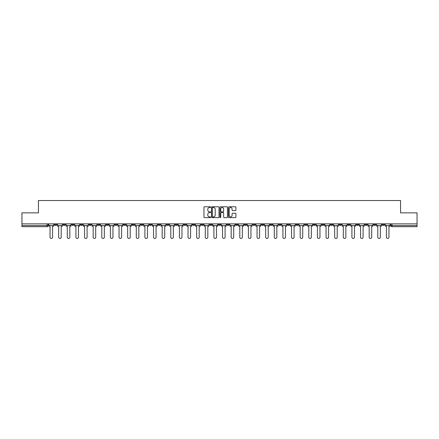 <?xml version="1.0" encoding="UTF-8"?>
<svg xmlns="http://www.w3.org/2000/svg" width="439" height="439" viewBox="0 0 439 439"><rect width="100%" height="100%" fill="white"/><g stroke="black" fill="none" stroke-linecap="round" stroke-linejoin="round"><path stroke-width="0.66" d="M210.654 207.153A0.379 0.379 0 0 0 210.276 206.774L204.508 206.774A0.543 0.543 0 0 0 203.965 207.318L203.965 217.085A0.543 0.543 0 0 0 204.508 217.629L210.276 217.629A0.379 0.379 0 0 0 210.654 217.25A0.379 0.379 0 0 0 210.276 216.871L209.529 216.871A1.734 1.734 0 0 1 207.79 215.132L207.79 214.32A1.734 1.734 0 0 1 209.529 212.58L210.276 212.58A0.379 0.379 0 0 0 210.654 212.202A0.379 0.379 0 0 0 210.276 211.823L209.529 211.823A1.734 1.734 0 0 1 207.79 210.083L207.79 209.271A1.734 1.734 0 0 1 209.529 207.532L210.276 207.532A0.379 0.379 0 0 0 210.654 207.153M339.149 223.868L339.149 224.477L341.361 224.477A1.108 1.108 0 0 1 340.252 225.58A1.108 1.108 0 0 1 339.149 224.477L339.149 223.868M287.397 223.868L287.397 224.477L289.608 224.477A1.108 1.108 0 0 1 288.5 225.58A1.108 1.108 0 0 1 287.397 224.477L287.397 223.868M278.77 223.868L278.77 224.477L280.982 224.477A1.108 1.108 0 0 1 279.879 225.58A1.108 1.108 0 0 1 278.77 224.477L278.77 223.868M227.018 223.868L227.018 224.477L229.229 224.477A1.108 1.108 0 0 1 228.126 225.58A1.108 1.108 0 0 1 227.018 224.477L227.018 223.868M218.392 223.868L218.392 224.477L220.608 224.477A1.108 1.108 0 0 1 219.5 225.58A1.108 1.108 0 0 1 218.392 224.477L218.392 223.868M209.771 223.868L209.771 224.477L211.982 224.477A1.108 1.108 0 0 1 210.874 225.58A1.108 1.108 0 0 1 209.771 224.477L209.771 223.868M192.518 223.868L192.518 224.477L194.729 224.477A1.108 1.108 0 0 1 193.626 225.58A1.108 1.108 0 0 1 192.518 224.477L192.518 223.868M175.271 224.477L175.271 223.868L175.271 224.477A1.108 1.108 0 0 0 176.374 225.58A1.108 1.108 0 0 1 175.271 224.477L177.482 224.477A1.108 1.108 0 0 1 176.374 225.58A1.108 1.108 0 0 0 177.482 224.477L177.482 223.868L177.482 224.477M166.644 224.477L166.644 223.868L166.644 224.477A1.108 1.108 0 0 0 167.747 225.58A1.108 1.108 0 0 1 166.644 224.477L168.856 224.477A1.108 1.108 0 0 1 167.747 225.58M158.018 224.477L158.018 223.868L158.018 224.477A1.108 1.108 0 0 0 159.121 225.58A1.108 1.108 0 0 1 158.018 224.477L160.23 224.477A1.108 1.108 0 0 1 159.121 225.58A1.108 1.108 0 0 0 160.23 224.477L160.23 223.868L160.23 224.477M149.392 223.868L149.392 224.477L151.603 224.477A1.108 1.108 0 0 1 150.5 225.58A1.108 1.108 0 0 1 149.392 224.477L149.392 223.868M140.765 223.868L140.765 224.477L142.977 224.477A1.108 1.108 0 0 1 141.874 225.58A1.108 1.108 0 0 1 140.765 224.477L140.765 223.868M132.144 223.868L132.144 224.477L134.356 224.477A1.108 1.108 0 0 1 133.247 225.58A1.108 1.108 0 0 1 132.144 224.477L132.144 223.868M123.518 224.477L123.518 223.868L123.518 224.477A1.108 1.108 0 0 0 124.621 225.58A1.108 1.108 0 0 1 123.518 224.477L125.73 224.477A1.108 1.108 0 0 1 124.621 225.58M106.265 224.477L106.265 223.868L106.265 224.477A1.108 1.108 0 0 0 107.374 225.58A1.108 1.108 0 0 1 106.265 224.477L108.477 224.477A1.108 1.108 0 0 1 107.374 225.58A1.108 1.108 0 0 0 108.477 224.477L108.477 223.868L108.477 224.477M97.639 224.477L97.639 223.868L97.639 224.477A1.108 1.108 0 0 0 98.748 225.58A1.108 1.108 0 0 1 97.639 224.477L99.851 224.477A1.108 1.108 0 0 1 98.748 225.58A1.108 1.108 0 0 0 99.851 224.477L99.851 223.868L99.851 224.477M89.018 224.477L89.018 223.868L89.018 224.477A1.108 1.108 0 0 0 90.121 225.58A1.108 1.108 0 0 1 89.018 224.477L91.23 224.477A1.108 1.108 0 0 1 90.121 225.58A1.108 1.108 0 0 0 91.23 224.477L91.23 223.868L91.23 224.477M80.392 224.477L80.392 223.868L80.392 224.477A1.108 1.108 0 0 0 81.495 225.58A1.108 1.108 0 0 1 80.392 224.477L82.603 224.477A1.108 1.108 0 0 1 81.495 225.58M71.766 224.477L71.766 223.868L71.766 224.477A1.108 1.108 0 0 0 72.874 225.58A1.108 1.108 0 0 1 71.766 224.477L73.977 224.477A1.108 1.108 0 0 1 72.874 225.58A1.108 1.108 0 0 0 73.977 224.477L73.977 223.868L73.977 224.477M63.139 224.477L63.139 223.868L63.139 224.477A1.108 1.108 0 0 0 64.248 225.58A1.108 1.108 0 0 1 63.139 224.477L65.351 224.477A1.108 1.108 0 0 1 64.248 225.58A1.108 1.108 0 0 0 65.351 224.477L65.351 223.868L65.351 224.477M235.359 210.599A0.543 0.543 0 0 0 235.902 210.056L235.902 207.318A0.543 0.543 0 0 0 235.359 206.774L228.955 206.774A0.543 0.543 0 0 0 228.412 207.318L228.412 217.085A0.543 0.543 0 0 0 228.955 217.629L235.359 217.629A0.543 0.543 0 0 0 235.902 217.085L235.902 213.777A0.543 0.543 0 0 0 235.359 213.233L232.621 213.233A0.543 0.543 0 0 0 232.077 213.777L232.077 215.417A1.454 1.454 0 0 1 230.623 216.871A1.454 1.454 0 0 1 229.174 215.417L229.174 208.986A1.454 1.454 0 0 1 230.623 207.532A1.454 1.454 0 0 1 232.077 208.986L232.077 210.056A0.543 0.543 0 0 0 232.621 210.599L235.359 210.599M21.95 223.868L21.95 212.866L38.429 212.866L38.429 200.535L400.571 200.535L400.571 212.866L417.05 212.866L417.05 223.868L21.95 223.868L21.95 225.58L48.103 225.58L48.103 223.868L48.103 225.58A1.108 1.108 0 0 1 46.995 226.689L21.95 226.689L21.95 225.58M219.023 207.318A0.543 0.543 0 0 0 218.485 206.774L212.081 206.774A0.543 0.543 0 0 0 211.538 207.318L211.538 217.085A0.543 0.543 0 0 0 212.081 217.629L218.485 217.629A0.543 0.543 0 0 0 219.023 217.085L219.023 207.318M220.515 206.774L226.919 206.774A0.543 0.543 0 0 1 227.462 207.318L227.462 217.085A0.543 0.543 0 0 1 226.919 217.629L224.181 217.629A0.543 0.543 0 0 1 223.638 217.085L223.638 213.124A0.543 0.543 0 0 0 223.094 212.58L221.278 212.58A0.543 0.543 0 0 0 220.735 213.124L220.735 217.25A0.379 0.379 0 0 1 220.356 217.629A0.379 0.379 0 0 1 219.977 217.25L219.977 207.318A0.543 0.543 0 0 1 220.515 206.774M390.897 223.868L390.897 225.58L417.05 225.58L417.05 226.689L392.005 226.689A1.108 1.108 0 0 1 390.897 225.58A1.108 1.108 0 0 0 392.005 226.689L392.005 223.868M417.05 223.868L417.05 225.58M384.482 224.477L384.482 223.868L384.482 224.477A1.108 1.108 0 0 1 383.379 225.58A1.108 1.108 0 0 1 382.27 224.477L384.482 224.477A1.108 1.108 0 0 1 383.379 225.58M382.27 223.868L382.27 224.477M375.861 223.868L375.861 224.477A1.108 1.108 0 0 1 374.752 225.58A1.108 1.108 0 0 1 373.649 224.477A1.108 1.108 0 0 0 374.752 225.58M373.649 223.868L373.649 224.477L375.861 224.477M367.234 223.868L367.234 224.477A1.108 1.108 0 0 1 366.126 225.58A1.108 1.108 0 0 1 365.023 224.477L367.234 224.477A1.108 1.108 0 0 1 366.126 225.58M365.023 223.868L365.023 224.477M358.608 223.868L358.608 224.477A1.108 1.108 0 0 1 357.505 225.58A1.108 1.108 0 0 1 356.397 224.477A1.108 1.108 0 0 0 357.505 225.58M356.397 223.868L356.397 224.477L358.608 224.477M349.982 223.868L349.982 224.477A1.108 1.108 0 0 1 348.879 225.58A1.108 1.108 0 0 1 347.77 224.477L349.982 224.477M347.77 223.868L347.77 224.477M341.361 223.868L341.361 224.477A1.108 1.108 0 0 1 340.252 225.58M332.735 223.868L332.735 224.477A1.108 1.108 0 0 1 331.626 225.58A1.108 1.108 0 0 1 330.523 224.477L332.735 224.477M330.523 223.868L330.523 224.477M324.108 223.868L324.108 224.477A1.108 1.108 0 0 1 323 225.58A1.108 1.108 0 0 1 321.897 224.477L324.108 224.477M321.897 223.868L321.897 224.477M315.482 223.868L315.482 224.477A1.108 1.108 0 0 1 314.379 225.58A1.108 1.108 0 0 1 313.27 224.477A1.108 1.108 0 0 0 314.379 225.58M313.27 223.868L313.27 224.477L315.482 224.477M306.856 223.868L306.856 224.477A1.108 1.108 0 0 1 305.753 225.58A1.108 1.108 0 0 1 304.644 224.477L306.856 224.477M304.644 223.868L304.644 224.477M298.235 223.868L298.235 224.477A1.108 1.108 0 0 1 297.126 225.58A1.108 1.108 0 0 1 296.023 224.477L298.235 224.477M296.023 223.868L296.023 224.477M289.608 223.868L289.608 224.477M280.982 223.868L280.982 224.477L280.982 223.868M272.356 223.868L272.356 224.477A1.108 1.108 0 0 1 271.253 225.58A1.108 1.108 0 0 1 270.144 224.477L272.356 224.477M270.144 223.868L270.144 224.477M263.729 223.868L263.729 224.477A1.108 1.108 0 0 1 262.626 225.58A1.108 1.108 0 0 1 261.518 224.477L263.729 224.477M261.518 223.868L261.518 224.477M255.108 223.868L255.108 224.477A1.108 1.108 0 0 1 254 225.58A1.108 1.108 0 0 1 252.897 224.477L255.108 224.477M252.897 223.868L252.897 224.477M246.482 223.868L246.482 224.477A1.108 1.108 0 0 1 245.374 225.58A1.108 1.108 0 0 1 244.271 224.477L246.482 224.477M244.271 223.868L244.271 224.477M237.856 223.868L237.856 224.477A1.108 1.108 0 0 1 236.753 225.58A1.108 1.108 0 0 1 235.644 224.477L237.856 224.477M235.644 223.868L235.644 224.477M229.229 223.868L229.229 224.477A1.108 1.108 0 0 1 228.126 225.58M220.608 223.868L220.608 224.477M211.982 224.477L211.982 223.868L211.982 224.477A1.108 1.108 0 0 1 210.874 225.58M203.356 223.868L203.356 224.477A1.108 1.108 0 0 1 202.247 225.58A1.108 1.108 0 0 1 201.144 224.477A1.108 1.108 0 0 0 202.247 225.58A1.108 1.108 0 0 0 203.356 224.477L201.144 224.477L201.144 223.868M194.729 224.477L194.729 223.868L194.729 224.477A1.108 1.108 0 0 1 193.626 225.58M186.103 223.868L186.103 224.477A1.108 1.108 0 0 1 185 225.58A1.108 1.108 0 0 1 183.892 224.477A1.108 1.108 0 0 0 185 225.58M183.892 223.868L183.892 224.477L186.103 224.477M168.856 223.868L168.856 224.477L168.856 223.868M151.603 224.477L151.603 223.868L151.603 224.477A1.108 1.108 0 0 1 150.5 225.58M142.977 224.477L142.977 223.868L142.977 224.477A1.108 1.108 0 0 1 141.874 225.58M134.356 224.477L134.356 223.868L134.356 224.477A1.108 1.108 0 0 1 133.247 225.58M125.73 223.868L125.73 224.477L125.73 223.868M117.103 224.477L117.103 223.868L117.103 224.477A1.108 1.108 0 0 1 116 225.58A1.108 1.108 0 0 1 114.892 224.477L117.103 224.477A1.108 1.108 0 0 1 116 225.58M114.892 223.868L114.892 224.477M82.603 223.868L82.603 224.477L82.603 223.868M56.73 223.868L56.73 224.477A1.108 1.108 0 0 1 55.621 225.58A1.108 1.108 0 0 1 54.518 224.477A1.108 1.108 0 0 0 55.621 225.58A1.108 1.108 0 0 0 56.73 224.477L56.73 223.868M54.518 223.868L54.518 224.477L56.73 224.477M46.995 223.868L46.995 226.689A1.108 1.108 0 0 0 48.103 225.58M212.674 207.532A0.379 0.379 0 0 0 212.295 207.916L212.295 216.487A0.379 0.379 0 0 0 212.674 216.871L213.464 216.871A1.734 1.734 0 0 0 215.198 215.132L215.198 209.271A1.734 1.734 0 0 0 213.464 207.532L212.674 207.532M223.638 209.013A1.454 1.454 0 0 0 222.189 207.559A1.454 1.454 0 0 0 220.735 209.013L220.735 211.28A0.543 0.543 0 0 0 221.278 211.823L223.094 211.823A0.543 0.543 0 0 0 223.638 211.28L223.638 209.013M48.85 225.58L48.85 226.134L50.035 226.134L50.035 237.192A1.273 1.273 0 0 0 51.308 238.465A1.273 1.273 0 0 0 52.581 237.192L52.581 226.134L53.767 226.134L53.767 225.58L48.85 225.58L48.85 223.868M53.767 225.58L53.767 223.868M57.476 225.58L57.476 226.134L58.661 226.134L58.661 237.192A1.273 1.273 0 0 0 59.934 238.465A1.273 1.273 0 0 0 61.208 237.192L61.208 226.134L62.393 226.134L62.393 225.58L57.476 225.58L57.476 223.868M62.393 225.58L62.393 223.868M66.097 225.58L66.097 226.134L67.288 226.134L67.288 237.192A1.273 1.273 0 0 0 68.561 238.465A1.273 1.273 0 0 0 69.828 237.192L69.828 226.134L71.019 226.134L71.019 225.58L66.097 225.58L66.097 223.868M71.019 225.58L71.019 223.868M74.723 225.58L74.723 226.134L75.914 226.134L75.914 237.192A1.273 1.273 0 0 0 77.182 238.465A1.273 1.273 0 0 0 78.455 237.192L78.455 226.134L79.646 226.134L79.646 225.58L74.723 225.58L74.723 223.868M79.646 225.58L79.646 223.868M83.35 225.58L83.35 226.134L84.54 226.134L84.54 237.192A1.273 1.273 0 0 0 85.808 238.465A1.273 1.273 0 0 0 87.081 237.192L87.081 226.134L88.272 226.134L88.272 225.58L83.35 225.58L83.35 223.868M88.272 225.58L88.272 223.868M91.976 225.58L91.976 226.134L93.161 226.134L93.161 237.192A1.273 1.273 0 0 0 94.434 238.465A1.273 1.273 0 0 0 95.707 237.192L95.707 226.134L96.893 226.134L96.893 225.58L91.976 225.58L91.976 223.868M96.893 225.58L96.893 223.868M100.597 225.58L100.597 226.134L101.788 226.134L101.788 237.192A1.273 1.273 0 0 0 103.061 238.465A1.273 1.273 0 0 0 104.334 237.192L104.334 226.134L105.519 226.134L105.519 225.58L100.597 225.58L100.597 223.868M105.519 225.58L105.519 223.868M109.223 225.58L109.223 226.134L110.414 226.134L110.414 237.192A1.273 1.273 0 0 0 111.687 238.465A1.273 1.273 0 0 0 112.955 237.192L112.955 226.134L114.145 226.134L114.145 225.58L109.223 225.58L109.223 223.868M114.145 225.58L114.145 223.868M117.85 225.58L117.85 226.134L119.04 226.134L119.04 237.192A1.273 1.273 0 0 0 120.308 238.465A1.273 1.273 0 0 0 121.581 237.192L121.581 226.134L122.772 226.134L122.772 225.58L117.85 225.58L117.85 223.868M122.772 225.58L122.772 223.868M126.476 225.58L126.476 226.134L127.661 226.134L127.661 237.192A1.273 1.273 0 0 0 128.934 238.465A1.273 1.273 0 0 0 130.207 237.192L130.207 226.134L131.398 226.134L131.398 225.58L126.476 225.58L126.476 223.868M131.398 225.58L131.398 223.868M135.102 225.58L135.102 226.134L136.288 226.134L136.288 237.192A1.273 1.273 0 0 0 137.561 238.465A1.273 1.273 0 0 0 138.834 237.192L138.834 226.134L140.019 226.134L140.019 225.58L135.102 225.58L135.102 223.868M140.019 225.58L140.019 223.868M143.723 225.58L143.723 226.134L144.914 226.134L144.914 237.192A1.273 1.273 0 0 0 146.187 238.465A1.273 1.273 0 0 0 147.46 237.192L147.46 226.134L148.645 226.134L148.645 225.58L143.723 225.58L143.723 223.868M148.645 225.58L148.645 223.868M152.349 225.58L152.349 226.134L153.54 226.134L153.54 237.192A1.273 1.273 0 0 0 154.813 238.465A1.273 1.273 0 0 0 156.081 237.192L156.081 226.134L157.272 226.134L157.272 225.58L152.349 225.58L152.349 223.868M157.272 225.58L157.272 223.868M160.976 225.58L160.976 226.134L162.167 226.134L162.167 237.192A1.273 1.273 0 0 0 163.434 238.465A1.273 1.273 0 0 0 164.707 237.192L164.707 226.134L165.898 226.134L165.898 225.58L160.976 225.58L160.976 223.868M165.898 225.58L165.898 223.868M169.602 225.58L169.602 226.134L170.787 226.134L170.787 237.192A1.273 1.273 0 0 0 172.061 238.465A1.273 1.273 0 0 0 173.334 237.192L173.334 226.134L174.524 226.134L174.524 225.58L169.602 225.58L169.602 223.868M174.524 225.58L174.524 223.868M178.229 225.58L178.229 226.134L179.414 226.134L179.414 237.192A1.273 1.273 0 0 0 180.687 238.465A1.273 1.273 0 0 0 181.96 237.192L181.96 226.134L183.145 226.134L183.145 225.58L178.229 225.58L178.229 223.868M183.145 225.58L183.145 223.868M186.849 225.58L186.849 226.134L188.04 226.134L188.04 237.192A1.273 1.273 0 0 0 189.313 238.465A1.273 1.273 0 0 0 190.581 237.192L190.581 226.134L191.772 226.134L191.772 225.58L186.849 225.58L186.849 223.868M191.772 225.58L191.772 223.868M195.476 225.58L195.476 226.134L196.667 226.134L196.667 237.192A1.273 1.273 0 0 0 197.94 238.465A1.273 1.273 0 0 0 199.207 237.192L199.207 226.134L200.398 226.134L200.398 225.58L195.476 225.58L195.476 223.868M200.398 225.58L200.398 223.868M204.102 225.58L204.102 226.134L205.293 226.134L205.293 237.192A1.273 1.273 0 0 0 206.56 238.465A1.273 1.273 0 0 0 207.834 237.192L207.834 226.134L209.024 226.134L209.024 225.58L204.102 225.58L204.102 223.868M209.024 225.58L209.024 223.868M212.728 225.58L212.728 226.134L213.914 226.134L213.914 237.192A1.273 1.273 0 0 0 215.187 238.465A1.273 1.273 0 0 0 216.46 237.192L216.46 226.134L217.645 226.134L217.645 225.58L212.728 225.58L212.728 223.868M217.645 225.58L217.645 223.868M221.355 225.58L221.355 226.134L222.54 226.134L222.54 237.192A1.273 1.273 0 0 0 223.813 238.465A1.273 1.273 0 0 0 225.086 237.192L225.086 226.134L226.272 226.134L226.272 225.58L221.355 225.58L221.355 223.868M226.272 225.58L226.272 223.868M229.976 225.58L229.976 226.134L231.166 226.134L231.166 237.192A1.273 1.273 0 0 0 232.44 238.465A1.273 1.273 0 0 0 233.707 237.192L233.707 226.134L234.898 226.134L234.898 225.58L229.976 225.58L229.976 223.868M234.898 225.58L234.898 223.868M238.602 225.58L238.602 226.134L239.793 226.134L239.793 237.192A1.273 1.273 0 0 0 241.06 238.465A1.273 1.273 0 0 0 242.333 237.192L242.333 226.134L243.524 226.134L243.524 225.58L238.602 225.58L238.602 223.868M243.524 225.58L243.524 223.868M247.228 225.58L247.228 226.134L248.419 226.134L248.419 237.192A1.273 1.273 0 0 0 249.687 238.465A1.273 1.273 0 0 0 250.96 237.192L250.96 226.134L252.151 226.134L252.151 225.58L247.228 225.58L247.228 223.868M252.151 225.58L252.151 223.868M255.855 225.58L255.855 226.134L257.04 226.134L257.04 237.192A1.273 1.273 0 0 0 258.313 238.465A1.273 1.273 0 0 0 259.586 237.192L259.586 226.134L260.771 226.134L260.771 225.58L255.855 225.58L255.855 223.868M260.771 225.58L260.771 223.868M264.476 225.58L264.476 226.134L265.666 226.134L265.666 237.192A1.273 1.273 0 0 0 266.939 238.465A1.273 1.273 0 0 0 268.213 237.192L268.213 226.134L269.398 226.134L269.398 225.58L264.476 225.58L264.476 223.868M269.398 225.58L269.398 223.868M273.102 225.58L273.102 226.134L274.293 226.134L274.293 237.192A1.273 1.273 0 0 0 275.566 238.465A1.273 1.273 0 0 0 276.833 237.192L276.833 226.134L278.024 226.134L278.024 225.58L273.102 225.58L273.102 223.868M278.024 225.58L278.024 223.868M281.728 225.58L281.728 226.134L282.919 226.134L282.919 237.192A1.273 1.273 0 0 0 284.187 238.465A1.273 1.273 0 0 0 285.46 237.192L285.46 226.134L286.651 226.134L286.651 225.58L281.728 225.58L281.728 223.868M286.651 225.58L286.651 223.868M290.355 225.58L290.355 226.134L291.54 226.134L291.54 237.192A1.273 1.273 0 0 0 292.813 238.465A1.273 1.273 0 0 0 294.086 237.192L294.086 226.134L295.277 226.134L295.277 225.58L290.355 225.58L290.355 223.868M295.277 225.58L295.277 223.868M298.981 225.58L298.981 226.134L300.166 226.134L300.166 237.192A1.273 1.273 0 0 0 301.439 238.465A1.273 1.273 0 0 0 302.712 237.192L302.712 226.134L303.898 226.134L303.898 225.58L298.981 225.58L298.981 223.868M303.898 225.58L303.898 223.868M307.602 225.58L307.602 226.134L308.793 226.134L308.793 237.192A1.273 1.273 0 0 0 310.066 238.465A1.273 1.273 0 0 0 311.339 237.192L311.339 226.134L312.524 226.134L312.524 225.58L307.602 225.58L307.602 223.868M312.524 225.58L312.524 223.868M316.228 225.58L316.228 226.134L317.419 226.134L317.419 237.192A1.273 1.273 0 0 0 318.692 238.465A1.273 1.273 0 0 0 319.96 237.192L319.96 226.134L321.15 226.134L321.15 225.58L316.228 225.58L316.228 223.868M321.15 225.58L321.15 223.868M324.855 225.58L324.855 226.134L326.045 226.134L326.045 237.192A1.273 1.273 0 0 0 327.313 238.465A1.273 1.273 0 0 0 328.586 237.192L328.586 226.134L329.777 226.134L329.777 225.58L324.855 225.58L324.855 223.868M329.777 225.58L329.777 223.868M333.481 225.58L333.481 226.134L334.666 226.134L334.666 237.192A1.273 1.273 0 0 0 335.939 238.465A1.273 1.273 0 0 0 337.212 237.192L337.212 226.134L338.403 226.134L338.403 225.58L333.481 225.58L333.481 223.868M338.403 225.58L338.403 223.868M342.107 225.58L342.107 226.134L343.293 226.134L343.293 237.192A1.273 1.273 0 0 0 344.566 238.465A1.273 1.273 0 0 0 345.839 237.192L345.839 226.134L347.024 226.134L347.024 225.58L342.107 225.58L342.107 223.868M347.024 225.58L347.024 223.868M350.728 225.58L350.728 226.134L351.919 226.134L351.919 237.192A1.273 1.273 0 0 0 353.192 238.465A1.273 1.273 0 0 0 354.46 237.192L354.46 226.134L355.65 226.134L355.65 225.58L350.728 225.58L350.728 223.868M355.65 225.58L355.65 223.868M359.354 225.58L359.354 226.134L360.545 226.134L360.545 237.192A1.273 1.273 0 0 0 361.818 238.465A1.273 1.273 0 0 0 363.086 237.192L363.086 226.134L364.277 226.134L364.277 225.58L359.354 225.58L359.354 223.868M364.277 225.58L364.277 223.868M367.981 225.58L367.981 226.134L369.172 226.134L369.172 237.192A1.273 1.273 0 0 0 370.439 238.465A1.273 1.273 0 0 0 371.712 237.192L371.712 226.134L372.903 226.134L372.903 225.58L367.981 225.58L367.981 223.868M372.903 225.58L372.903 223.868M376.607 225.58L376.607 226.134L377.792 226.134L377.792 237.192A1.273 1.273 0 0 0 379.066 238.465A1.273 1.273 0 0 0 380.339 237.192L380.339 226.134L381.524 226.134L381.524 225.58L376.607 225.58L376.607 223.868M381.524 225.58L381.524 223.868M385.233 225.58L385.233 226.134L386.419 226.134L386.419 237.192A1.273 1.273 0 0 0 387.692 238.465A1.273 1.273 0 0 0 388.965 237.192L388.965 226.134L390.15 226.134L390.15 225.58L385.233 225.58L385.233 223.868M390.15 225.58L390.15 223.868"/></g></svg>
